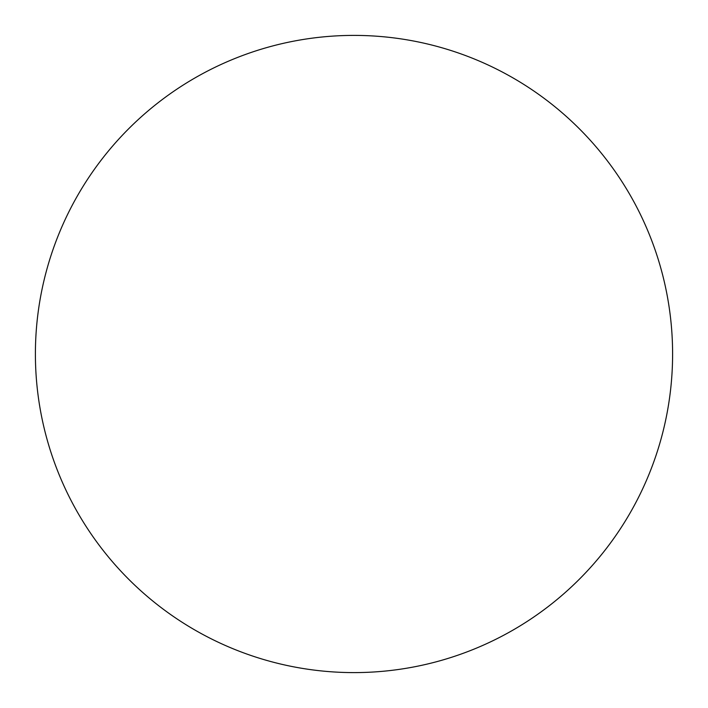 <?xml version="1.0" encoding="UTF-8"?>
<svg xmlns="http://www.w3.org/2000/svg" width="708" height="708" viewBox="0 0 708 708"><rect width="100%" height="100%" fill="white"/><g stroke="black" fill="none" stroke-linecap="round" stroke-linejoin="round"><path stroke-width="0.53" stroke-dasharray="3.54 2.66" d="M672.6 354A318.6 318.6 0 0 1 354 672.6A318.6 318.6 0 0 1 35.4 354A318.6 318.6 0 0 1 354 35.4A318.6 318.6 0 0 1 672.6 354"/><path stroke-width="1.06" d="M354 672.6A318.6 318.6 0 0 1 35.4 354A318.6 318.6 0 0 1 354 35.4A318.6 318.6 0 0 1 672.6 354A318.6 318.6 0 0 1 354 672.6"/></g></svg>
